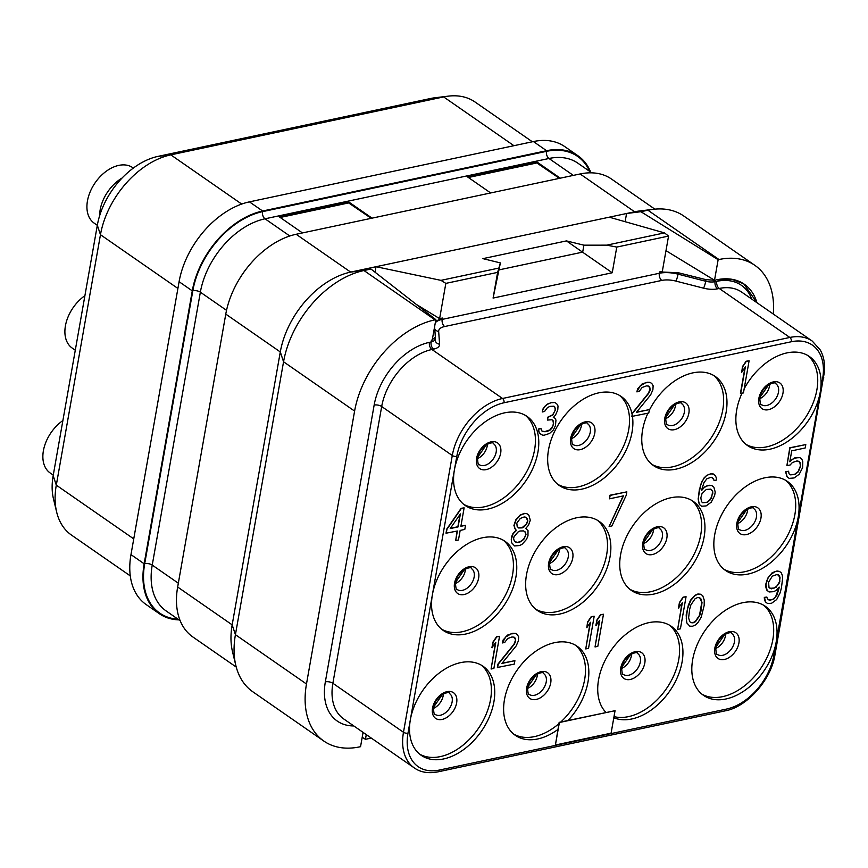 <?xml version="1.0" encoding="UTF-8"?>
<svg xmlns="http://www.w3.org/2000/svg" width="868" height="868" viewBox="0 0 868 868"><rect width="100%" height="100%" fill="white"/><g stroke="black" fill="none" stroke-linecap="round" stroke-linejoin="round"><path stroke-width="1.3" d="M590.663 172.059A75.896 49.997 124.8 0 0 577.98 155.773L564.797 146.627A75.896 49.997 124.8 0 0 533.408 141.56L249.441 201.864A75.896 49.997 124.8 0 0 179.09 281.709L130.97 554.619A75.896 49.997 124.8 0 0 146.16 604.562L159.343 613.709A75.896 49.997 124.8 0 0 179.036 619.893M532.366 141.777L475.035 102.001A75.896 49.997 124.8 0 0 448.333 96.142L434.89 97.769A65.469 43.118 124.8 0 0 430.843 98.442L158.009 156.381A65.469 43.118 124.8 0 0 97.325 225.246L53.165 475.686A65.469 43.118 124.8 0 0 53.49 498.959L56.67 512.131A75.896 49.997 124.8 0 0 71.491 535.089L130.276 575.885M448.333 96.142A75.896 49.997 124.8 0 0 443.646 96.923L170.812 154.862A75.896 49.997 124.8 0 0 100.46 234.707L56.301 485.147A75.896 49.997 124.8 0 0 56.67 512.131M53.273 475.111L50.16 472.962A33.798 22.264 -55.2 0 1 43.4 450.72A33.798 22.264 124.8 0 1 62.887 420.557M481.317 665.159A54.217 35.707 124.8 0 1 490.539 699.586A54.217 35.707 -55.2 0 1 461.689 746.209A54.217 35.707 -55.2 0 1 419.591 754.086M744.169 388.81A54.217 35.707 -55.2 0 1 809.377 356.498A54.217 35.707 -55.2 0 1 820.238 392.162L822.614 378.687A50.962 33.57 124.8 0 0 791.345 341.742L504.026 402.763A50.962 33.57 124.8 0 0 456.796 456.373L454.42 469.859A54.217 35.707 -55.2 0 1 484.431 422.358A54.217 35.707 -55.2 0 1 527.082 416.445A54.217 35.707 -55.2 0 1 537.932 452.119A54.217 35.707 -55.2 0 1 507.921 499.61A54.217 35.707 -55.2 0 1 465.27 505.523A54.217 35.707 -55.2 0 1 454.42 469.859L432.394 594.754A54.217 35.707 -55.2 0 1 462.405 547.263A54.217 35.707 -55.2 0 1 505.057 541.35A54.217 35.707 -55.2 0 1 515.918 577.014A54.217 35.707 -55.2 0 1 485.906 624.515A54.217 35.707 -55.2 0 1 443.244 630.428A54.217 35.707 -55.2 0 1 432.394 594.754L410.369 719.648A54.217 35.707 -55.2 0 1 440.38 672.158A54.217 35.707 -55.2 0 1 483.042 666.244A54.217 35.707 -55.2 0 1 493.892 701.919A54.217 35.707 -55.2 0 1 463.881 749.409A54.217 35.707 -55.2 0 1 421.219 755.323A54.217 35.707 -55.2 0 1 410.369 719.648L407.993 733.135A50.962 33.57 124.8 0 0 439.262 770.079L726.57 709.058A50.962 33.57 124.8 0 0 773.811 655.448L776.187 641.962A54.217 35.707 -55.2 0 1 746.176 689.452A54.217 35.707 -55.2 0 1 703.514 695.366A54.217 35.707 -55.2 0 1 692.664 659.702A54.217 35.707 -55.2 0 1 722.675 612.211A54.217 35.707 -55.2 0 1 765.337 606.298A54.217 35.707 -55.2 0 1 776.187 641.962L798.213 517.068A54.217 35.707 -55.2 0 1 768.202 564.558A54.217 35.707 -55.2 0 1 725.539 570.471A54.217 35.707 -55.2 0 1 714.69 534.807A54.217 35.707 -55.2 0 1 744.701 487.306A54.217 35.707 -55.2 0 1 787.363 481.393A54.217 35.707 -55.2 0 1 798.213 517.068L820.238 392.162A54.217 35.707 -55.2 0 1 790.227 439.664A54.217 35.707 -55.2 0 1 747.565 445.577A54.217 35.707 -55.2 0 1 736.715 409.902A54.217 35.707 -55.2 0 1 741.988 393.226M745.015 367.37L740.437 393.356L743.442 392.911L749.106 360.806L746.317 361.403L742.693 366.773L741.728 372.242L745.362 366.86L740.664 393.508M749.106 360.806L746.1 361.24L742.465 366.621L741.728 372.242M610.009 557.028A54.217 35.707 -55.2 0 1 579.998 604.529A54.217 35.707 -55.2 0 1 537.346 610.443A54.217 35.707 -55.2 0 1 526.496 574.768A54.217 35.707 -55.2 0 1 556.496 527.277A54.217 35.707 -55.2 0 1 599.159 521.364A54.217 35.707 -55.2 0 1 610.009 557.028M704.111 537.053A54.217 35.707 -55.2 0 1 674.1 584.544A54.217 35.707 -55.2 0 1 631.437 590.457A54.217 35.707 -55.2 0 1 620.587 554.782A54.217 35.707 -55.2 0 1 650.599 507.292A54.217 35.707 -55.2 0 1 693.261 501.379A54.217 35.707 -55.2 0 1 704.111 537.053M615.054 710.686L559.155 722.36L555.411 744.994L611.094 733.167L615.054 710.686L559.383 722.512L555.411 744.994M605.951 712.422A54.217 35.707 -55.2 0 1 598.573 679.687A54.217 35.707 -55.2 0 1 628.573 632.197A54.217 35.707 -55.2 0 1 671.235 626.273A54.217 35.707 -55.2 0 1 682.085 661.948A54.217 35.707 -55.2 0 1 613.806 717.76M557.896 729.489A54.217 35.707 -55.2 0 1 515.321 735.337A54.217 35.707 -55.2 0 1 504.471 699.673A54.217 35.707 -55.2 0 1 534.482 652.172A54.217 35.707 -55.2 0 1 577.133 646.259A54.217 35.707 -55.2 0 1 587.994 681.933A54.217 35.707 -55.2 0 1 568.03 720.473M648.559 386.086L650.121 388.864L648.461 393.161L632.457 412.994L631.861 416.412L648.787 413.016L649.394 409.598L636.396 412.365L650.653 394.864L652.888 389.786L653.137 385.793L651.77 383.45L650.154 382.484L645.629 382.777L640.172 385.913L636.884 391.869L639.206 391.381L642.125 387.475L646.421 385.902L648.624 386.097L649.774 387.161L650.099 390.383L648.689 393.312L632.685 413.146L632.088 416.564M632.468 416.488A54.217 35.707 -55.2 0 1 632.034 432.134A54.217 35.707 -55.2 0 1 602.023 479.624A54.217 35.707 -55.2 0 1 559.361 485.537A54.217 35.707 -55.2 0 1 548.511 449.874A54.217 35.707 -55.2 0 1 578.522 402.383A54.217 35.707 -55.2 0 1 621.184 396.47A54.217 35.707 -55.2 0 1 632.164 414.687M649.253 410.358A54.217 35.707 -55.2 0 1 715.286 376.484A54.217 35.707 -55.2 0 1 726.136 412.148A54.217 35.707 -55.2 0 1 696.125 459.639A54.217 35.707 -55.2 0 1 653.463 465.563A54.217 35.707 -55.2 0 1 642.613 429.888A54.217 35.707 -55.2 0 1 647.886 413.211M649.394 409.598L636.602 412.116M651.77 383.45L649.926 382.321L647.268 382.235L642.038 384.003L637.611 388.886L636.884 391.869M551.961 419.754L552.949 420.676L553.393 423.215L552.916 425.938L549.986 429.855L544.768 431.624L541.968 431.07L540.851 428.51L538.529 428.998L539.202 432.806L542.185 434.998L543.921 435.291L549.607 433.425L553.339 429.996L555.455 425.602L555.954 420.242L555.39 418.387L553.35 417.465M555.39 418.387L553.307 417.508L555.531 415.067L557.766 409.989L558.026 405.996L556.648 403.653L554.804 402.524L551.679 402.535L547.382 404.108L545.288 405.866L542.945 408.991L542.229 411.974L544.551 411.486L547.469 407.58L549.911 406.398L553.968 406.191L555.683 409.121L552.862 414.98L547.979 417.334L547.502 420.058L552.015 419.765L553.176 420.828L553.621 423.367L552.428 427.566L550.214 430.007L547.773 431.179L544.985 431.776L541.979 431.092M553.903 406.191L554.891 407.114L555.216 410.325L552.645 414.828L547.762 417.172L547.502 420.058M798.777 461.158L799.775 462.091L800.448 465.888L798.093 471.649L794.48 474.395L790.032 474.709M788.589 471.248L785.583 471.682L786.94 476.651L789.12 478.366L794.101 477.964L799.222 474.243L802.629 467.602L802.781 461.657L801.869 459.215L799.916 457.664L797.714 457.469L792.495 459.237L789.804 461.776L791.735 450.85L805.189 447.986L805.797 444.579L790.021 447.921L786.885 465.682L790.13 464.998L792.354 462.557L797.117 460.886L800.003 462.243L800.665 466.051L798.31 471.812L794.708 474.546L790.184 474.85L789.034 473.776L788.589 471.248L785.8 471.834L787.157 476.803L789.12 478.366M799.916 457.664L794.708 457.903L789.891 461.342M805.797 444.579L789.793 447.769L786.885 465.682M712.346 477.595L714.147 480.546L716.469 480.047L716.36 478.094L715.449 475.664L713.268 473.95L711.076 473.765L706.78 475.328L704.1 477.877L700.693 484.518L698.165 498.861L699.402 504.514L701.583 506.228L706.096 505.925L711.217 502.203L714.624 495.563L715.232 492.145L713.876 487.176L711.684 485.462L707.17 485.765L704.729 486.948L701.767 489.953M626.848 491.852L609.922 495.237L609.542 498.818L623.463 495.856L609.119 526.518L611.907 525.932L626.24 495.27L626.848 491.852L610.139 495.4L609.542 498.818M623.137 495.932L609.119 526.518M516.189 530.283L512.945 533.592L511.415 537.205L511.371 542.478L514.583 545.939L519.574 545.538L522.015 544.366L526.442 539.473L527.972 535.86L528.015 530.598L525.704 528.449L528.514 525.227L530.283 520.247L528.927 515.277L526.963 513.715L524.771 513.53L520.474 515.104L516.037 519.986L514.149 525.65L514.594 528.189L516.427 530.424L513.162 533.744L511.274 539.408L511.599 542.63L514.583 545.939M526.518 528.938L525.726 528.438M526.963 513.715L524.543 513.379L520.247 514.941L515.809 519.834L513.921 525.498L515.625 529.936M464.13 507.867L461.125 508.301L446.738 529.111L446.011 533.212L457.371 530.999L455.689 540.558L458.467 539.972L460.159 530.402L464.792 529.426L465.519 525.324L460.875 526.312L464.13 507.867L461.353 508.453L446.955 529.263L446.239 533.364M457.111 531.053L455.689 540.558M465.519 525.324L460.919 526.095M766.845 597.043L764.307 597.39L764.415 599.332L765.316 601.774L767.507 603.488L771.554 603.282L776.676 599.56L780.082 592.92L781.395 588.037L782.61 578.576L782.285 575.354L781.374 572.923L779.421 571.361L774.896 571.665L769.775 575.386L767.898 578.413L765.891 584.761L767.128 590.414L769.081 591.965L773.605 591.672L776.046 590.49L779.312 587.169L777.055 594.884L774.137 598.79L769.84 600.363L767.42 598.898L766.845 597.043L764.534 597.542L765.543 601.925L767.507 603.488M779.421 571.361L776.99 571.014L772.238 572.685L767.681 578.262L765.663 584.598L765.988 587.82L766.9 590.262L769.081 591.965M779.008 587.484L775.547 596.967L772.401 599.614L768.43 599.842M686.067 596.717L683.062 597.151L679.438 602.522L678.472 607.991L682.324 602.772L677.626 629.409L680.414 628.823L686.067 596.717L683.29 597.303L679.655 602.674L678.7 608.142M681.988 603.271L677.626 629.409M700.801 594.244L697.915 593.994L695.008 595.274L690.57 600.157L688.335 605.235L686.187 614.902L686.599 622.703L689.81 626.164L692.469 626.262L695.376 624.982L698.056 622.443L701.225 617.17L704.198 605.354L704.23 600.092L702.755 595.795L700.801 594.244L698.132 594.146L695.235 595.426L690.798 600.309L687.489 608.902L686.273 618.374L686.816 622.855L689.81 626.164M594.2 616.226L591.195 616.66L587.56 622.03L586.822 627.651L590.446 622.28L585.748 648.928L588.537 648.331L594.2 616.226L591.412 616.812L587.788 622.193L586.822 627.651M590.11 622.779L585.748 648.928M603.477 614.251L600.472 614.685L596.848 620.067L595.882 625.524L599.734 620.305L595.036 646.953L597.813 646.356L603.477 614.251L600.699 614.848L597.065 620.219L596.099 625.687M599.387 620.815L595.036 646.953M499.545 636.331L496.539 636.765L492.905 642.136L491.939 647.604L495.791 642.385L491.093 669.022L493.881 668.436L499.545 636.331L496.756 636.917L493.132 642.287L492.167 647.756M495.454 642.884L491.093 669.022M514.073 637.166L515.625 639.944L513.975 644.24L497.972 664.074L497.375 667.492L514.301 664.096L514.898 660.678L501.91 663.445L516.156 645.944L518.391 640.866L518.652 636.873L517.274 634.53L515.657 633.564L511.144 633.857L505.675 636.993L502.398 642.949L504.709 642.461L507.639 638.555L511.936 636.982L514.127 637.177L515.277 638.24L515.614 641.463L514.203 644.392L498.199 664.226L497.592 667.644M514.898 660.678L502.105 663.195M517.274 634.53L515.44 633.401L512.771 633.315L507.552 635.083L503.114 639.966L502.398 642.949M745.938 444.34A54.217 35.707 -55.2 0 0 788.035 436.463A54.217 35.707 -55.2 0 0 816.886 389.841A54.217 35.707 124.8 0 0 807.652 355.403M751.753 299.091A59.632 39.277 124.8 0 0 716.74 281.33L715.069 281.677L715.351 280.071L714.516 280.255L718.14 259.706L718.975 259.521A86.746 57.136 -55.2 0 1 754.845 265.326A86.746 57.136 -55.2 0 1 773.29 314.042M756.907 302.672A66.858 44.04 124.8 0 0 743.985 284.02A66.858 44.04 124.8 0 0 716.773 279.778L731.312 279.171L743.692 283.771L757.005 302.737M654.884 209.155L611.484 179.036A75.896 49.997 124.8 0 0 580.106 173.958L296.14 234.273A75.896 49.997 124.8 0 0 225.778 314.108L177.658 587.028A75.896 49.997 124.8 0 0 192.848 636.96L236.248 667.08M653.279 209.318L639.304 211.011A75.896 49.997 124.8 0 0 634.616 211.792L647.919 210.219A86.746 57.136 -55.2 0 1 653.279 209.318A86.746 57.136 -55.2 0 1 683.789 216.013L754.845 265.326M716.74 281.33A5.425 3.342 -102 0 0 719.246 288.469L717.576 288.827A5.425 3.342 -102 0 1 715.069 281.677A10.839 4.676 -170 0 1 705.706 281.243L678.049 274.158L678.299 272.736L659.561 271.923L662.338 271.326L668.555 236.074L664.476 232.895L609.249 217.184L634.616 211.792L580.106 173.958M609.249 217.184L358.69 270.393L370.983 269.037L435.844 319.652L435.009 319.836A86.746 57.136 -55.2 0 0 354.6 411.085L306.48 683.995A86.746 57.136 -55.2 0 0 323.84 741.066L252.794 691.763A86.746 57.136 -55.2 0 1 235.846 665.517A86.746 57.136 -55.2 0 1 235.423 634.682L306.48 683.995M235.846 665.517L232.537 651.835A75.896 49.997 124.8 0 1 232.168 624.851L280.299 351.941A75.896 49.997 124.8 0 1 350.65 272.096L358.69 270.393M718.975 259.521L647.919 210.219L640.899 211.705L718.14 259.706M625.134 221.698L626.577 213.495L640.899 211.705M665.984 250.657L714.516 280.255M678.299 272.736L705.988 279.659L714.472 280.234M435.541 321.366L442.409 318.035L439.62 318.632L445.837 283.38L440.977 280.364L376.018 266.715L375.052 272.205M668.555 236.074L616.779 247.076L612.244 272.758L493.089 298.071L497.624 272.378L445.837 283.38M705.988 279.659L705.706 281.243A5.425 0.857 -75.6 0 1 703.525 288.165L675.868 281.08A16.264 7.02 10 0 0 661.817 280.418L444.666 326.531A16.264 7.02 10 0 0 438.666 331.446L439.599 344.205A16.264 7.02 -170 0 1 433.599 349.131A5.425 3.342 -102 0 1 431.103 341.992A10.839 4.676 -170 0 0 435.074 339.214L435.378 337.131L431.385 340.386L431.103 341.992L429.432 342.339A5.425 3.342 -102 0 0 431.928 349.489L502.529 398.477A54.217 35.707 124.8 0 0 452.282 455.505L403.479 732.277A54.217 35.707 124.8 0 0 414.329 767.941C420.589 772.368 428.456 773.67 437.928 771.858L725.236 710.838C746.751 707.16 771.218 680.024 775.005 654.613L824.6 370.81C824.904 362.52 823.45 355.576 820.249 349.967L812.253 341.081A54.217 35.707 124.8 0 0 789.837 337.457L502.529 398.477A3.255 2.007 -102 0 1 504.026 402.763M323.84 741.066A86.746 57.136 -55.2 0 0 359.71 746.86L360.546 746.686L363.074 732.375M432.221 340.202L435.844 319.652M435.378 337.131L434.586 326.78M416.314 304.408L439.62 318.632M370.983 269.037L363.952 270.523L435.009 319.836M225.778 314.108L280.299 351.941L283.554 361.772A86.746 57.136 -55.2 0 1 363.952 270.523L350.65 272.096L296.14 234.273M354.6 411.085L283.554 361.772L235.423 634.682L232.168 624.851L177.658 587.028M362.206 737.29L365.45 739.308L366.274 734.599M371.276 738.071L365.45 739.308M497.624 272.378L500.391 262.906L482.923 258.642L566.446 240.903L582.667 252.23L583.914 245.177L566.446 240.903M498.72 268.093L440.977 280.364M664.476 232.895L606.743 245.156L583.914 245.177M493.089 298.071L500.391 262.906M499.165 269.85L582.623 252.132M612.244 272.758L582.667 252.23M616.779 247.076L606.743 245.156M559.448 178.352L536.847 162.956L537.01 162.045L467.418 176.822L490.659 192.956M536.847 162.956L468.384 177.495M537.01 162.045L560.261 178.179M302.465 232.928L279.214 216.794L348.817 202.016L372.057 218.15M371.244 218.324L348.654 202.928L280.18 217.467M348.817 202.016L348.654 202.928M577.98 155.773A75.896 49.997 124.8 0 0 546.59 150.707L262.624 211.011A75.896 49.997 124.8 0 0 192.273 290.856L144.153 563.766A75.896 49.997 124.8 0 0 159.343 613.709M723.912 569.234A54.217 35.707 -55.2 0 0 766.01 561.357A54.217 35.707 -55.2 0 0 794.86 514.735A54.217 35.707 124.8 0 0 785.638 480.308M701.897 694.14A54.217 35.707 -55.2 0 0 743.995 686.252A54.217 35.707 -55.2 0 0 772.835 639.64A54.217 35.707 124.8 0 0 763.612 605.202M503.331 540.254A54.217 35.707 124.8 0 1 512.565 574.692A54.217 35.707 -55.2 0 1 483.715 621.314A54.217 35.707 -55.2 0 1 441.617 629.191M75.288 350.216L72.185 348.057A33.798 22.264 -55.2 0 1 65.425 325.825A33.798 22.264 124.8 0 1 84.912 295.662M525.357 415.36A54.217 35.707 124.8 0 1 534.579 449.798A54.217 35.707 -55.2 0 1 505.74 496.409A54.217 35.707 -55.2 0 1 463.642 504.286M97.314 225.322L94.211 223.163A33.798 22.264 -55.2 0 1 87.451 200.931A33.798 22.264 124.8 0 1 106.156 171.322A33.798 22.264 124.8 0 1 132.739 167.643L133.346 168.056M99.646 215.709A33.798 22.264 -55.2 0 1 100.178 209.763A33.798 22.264 124.8 0 1 122.03 178.059M597.434 520.268A54.217 35.707 124.8 0 1 606.656 554.706A54.217 35.707 -55.2 0 1 577.817 601.329A54.217 35.707 -55.2 0 1 535.719 609.206M691.536 500.293A54.217 35.707 124.8 0 1 700.758 534.721A54.217 35.707 -55.2 0 1 671.919 581.343A54.217 35.707 -55.2 0 1 629.821 589.22M575.408 645.174A54.217 35.707 124.8 0 1 584.641 679.601A54.217 35.707 -55.2 0 1 560.782 722.013M558.927 723.673A54.217 35.707 -55.2 0 1 513.693 734.1M669.51 625.188A54.217 35.707 124.8 0 1 678.733 659.626A54.217 35.707 -55.2 0 1 614.012 716.61M651.835 464.326A54.217 35.707 -55.2 0 0 693.933 456.438A54.217 35.707 -55.2 0 0 722.784 409.826A54.217 35.707 124.8 0 0 713.561 375.388M557.744 484.311A54.217 35.707 -55.2 0 0 599.842 476.423A54.217 35.707 -55.2 0 0 628.682 429.812A54.217 35.707 124.8 0 0 619.459 395.374M539.202 432.806L540.569 434.022M538.627 430.951L539.419 432.958M538.529 428.998L538.854 431.103M541.068 428.662L538.757 429.15M542.945 408.991L542.229 411.974M545.288 405.866L543.173 409.143M547.382 404.108L545.516 406.018M550.757 402.73L547.61 404.26M551.679 402.535L550.974 402.882M554.804 402.524L551.907 402.687M556.648 403.653L555.032 402.676M699.402 504.514L701.583 506.228M698.49 502.073L699.619 504.666M698.165 498.861L698.707 502.236M698.545 494.174L698.382 499.013M699.38 489.389L698.762 494.326M700.693 484.518L699.608 489.552M702.223 480.905L700.91 484.669M704.1 477.877L702.44 481.056M706.78 475.328L704.317 478.029M709.221 474.156L706.997 475.49M711.076 473.765L709.438 474.308M713.496 474.102L711.293 473.917M713.355 478.539L714.147 480.546M704.729 486.948L701.691 490.42L701.93 489.053L703.937 482.706L706.856 478.8L711.152 477.237L713.583 478.691M707.17 485.765L704.957 487.1M709.492 485.277L707.387 485.928M711.912 485.624L709.709 485.429M712.682 491.375L711.597 497.527L710.306 499.773L707.16 502.409L702.646 502.713L701.496 501.639L700.823 497.841L702.017 493.642L706.324 489.433L710.849 489.14L712.682 491.375L712.791 493.328M712.563 493.165L711.38 497.364L708.451 501.281L706.943 502.257L702.505 502.583M710.762 489.107L712.465 491.223M517.849 542.619L514.507 541.35L513.596 538.919L513.954 536.869L517.925 532.084L519.899 530.999L523.491 530.901L525.107 531.867L526.019 534.308L523.784 539.386L519.704 542.218L516.113 542.326M524.163 516.948L525.899 517.23L527.397 518.89L527.722 522.102L524.218 526.8L522.243 527.874L518.652 527.983L517.154 526.323L516.829 523.111L520.333 518.413L524.163 516.948M515.896 542.174L514.496 541.328M524.89 531.737L525.791 534.145L525.433 536.196L523.556 539.223L521.462 540.992L517.632 542.457M525.802 517.219L527.744 520.583L526.203 524.196L522.015 527.722L518.521 527.842M450.21 528.579L460.387 513.921L458.098 526.898L450.21 528.579M460.051 514.399L457.87 526.746L450.373 528.341M779.931 581.115L776.187 587.18L771.424 588.84L769.005 587.386L768.571 582.211L772.325 576.157L777.077 574.486L779.507 575.951L780.072 577.806L779.106 583.263M778.878 583.112L777.598 585.357L774.451 587.994L770.014 588.33M778.27 574.855L779.844 577.643L779.714 580.963M689.691 609.097L690.885 604.898L695.094 598.746L697.536 597.564L699.727 597.759L700.888 598.822L702.017 602.533L700.91 611.311L699.727 615.51L695.518 621.662L693.076 622.844L690.874 622.649L689.724 621.586L688.595 617.875L689.691 609.097M699.673 597.748L701.789 602.381L699.5 615.358L695.29 621.51L692.848 622.692L690.711 622.497M513.932 145.694L443.646 96.923L430.843 98.442M241.705 204.067L170.812 154.862L158.009 156.381M177.897 288.447L100.46 234.707L97.325 225.246M133.737 538.887L56.301 485.147L53.165 475.686M433.251 708.494A12.651 8.333 -55.2 0 0 443.179 695.745A12.651 8.333 124.8 0 0 443.374 693.901M452.119 701.941A12.651 8.333 -55.2 0 1 445.11 713.029A12.651 8.333 -55.2 0 1 435.161 714.407C434.347 715.46 433.761 713.095 433.403 707.301C436.029 694.422 450.069 690.581 449.581 693.619A12.651 8.333 124.8 0 1 452.119 701.941M456.622 702.982A15.635 10.297 124.8 0 0 447.02 691.655A15.635 10.297 124.8 0 0 432.524 708.104A15.635 10.297 -55.2 0 0 442.127 719.431A15.635 10.297 -55.2 0 0 456.622 702.982M782.958 393.237A15.635 10.297 -55.2 0 1 768.473 409.685A15.635 10.297 -55.2 0 1 758.871 398.347A15.635 10.297 124.8 0 1 773.366 381.898A15.635 10.297 124.8 0 1 782.958 393.237M778.466 392.195A12.651 8.333 124.8 0 0 775.927 383.873C776.415 380.835 762.364 384.676 759.75 397.555C760.108 403.338 760.693 405.714 761.507 404.662A12.651 8.333 -55.2 0 0 771.457 403.273A12.651 8.333 -55.2 0 0 778.466 392.195M769.721 384.144A12.651 8.333 124.8 0 1 769.525 385.989A12.651 8.333 -55.2 0 1 759.587 398.738M773.811 655.448A3.255 1.4 10 0 0 775.005 654.613M822.614 378.687A3.255 1.4 10 0 0 823.808 377.851M791.345 341.742A3.255 2.007 -102 0 0 789.837 337.457L719.246 288.469A54.217 35.707 124.8 0 1 741.663 292.093L812.253 341.081M456.796 456.373A3.255 1.4 -170 0 1 452.282 455.505L381.681 406.517L332.878 683.279A54.217 35.707 124.8 0 0 343.728 718.954L414.329 767.941M407.993 733.135A3.255 1.4 -170 0 1 403.479 732.277L332.878 683.279A5.425 2.344 -170 0 0 325.348 681.847A59.632 39.277 124.8 0 0 353.819 725.952M439.262 770.079A3.255 2.007 78 0 1 437.928 771.858M726.57 709.058A3.255 2.007 78 0 1 725.236 710.838M659.561 271.923L659.322 273.268L442.17 319.391A21.689 9.364 10 0 0 435.302 322.744M442.409 318.035L442.17 319.391A5.425 3.342 -102 0 0 444.666 326.531M675.868 281.08A5.425 0.857 -75.6 0 0 678.049 274.158A21.689 9.364 10 0 0 659.322 273.268A5.425 3.342 -102 0 0 661.817 280.418M717.576 288.827A16.264 7.02 -170 0 1 703.525 288.165M433.599 349.131L431.928 349.489A54.217 35.707 124.8 0 0 381.681 406.517A5.425 2.344 -170 0 0 374.151 405.074L325.348 681.847M429.432 342.339A59.632 39.277 124.8 0 0 374.151 405.074M434.759 329.026A5.425 4.861 175.8 0 0 438.666 331.446M435.074 339.214L435.042 339.789A5.425 4.861 175.8 0 0 439.599 344.205M589.643 171.354A75.18 49.519 124.8 0 0 546.482 151.347A5.425 3.342 -102 0 0 548.977 158.486L265.011 218.801L289.793 235.987M591.792 172.851L577.828 163.151A69.755 45.95 124.8 0 0 548.977 158.486L573.347 175.401M248.66 265.923A69.755 45.95 124.8 0 0 238.288 280.874M546.482 151.347L262.516 211.651A5.425 3.342 -102 0 0 265.011 218.801A69.755 45.95 124.8 0 0 200.356 292.18L152.236 565.09A69.755 45.95 124.8 0 0 166.189 610.985L180.164 620.685M262.516 211.651A75.18 49.519 124.8 0 0 192.826 290.737L144.706 563.647A5.425 2.344 -170 0 1 152.236 565.09L178.331 583.209M192.826 290.737A5.425 2.344 -170 0 1 200.356 292.18L226.537 310.343M144.706 563.647A75.18 49.519 124.8 0 0 178.016 619.188M546.59 150.707L533.408 141.56M262.624 211.011L249.441 201.864M192.273 290.856L179.09 281.709M144.153 563.766L130.97 554.619M760.943 518.131A15.635 10.297 -55.2 0 1 746.447 534.579A15.635 10.297 -55.2 0 1 736.845 523.252A15.635 10.297 124.8 0 1 751.341 506.803A15.635 10.297 124.8 0 1 760.943 518.131M756.44 517.089A12.651 8.333 124.8 0 0 753.901 508.767C754.39 505.729 740.35 509.57 737.724 522.449C738.082 528.243 738.668 530.608 739.482 529.556A12.651 8.333 -55.2 0 0 749.431 528.178A12.651 8.333 -55.2 0 0 756.44 517.089M747.695 509.049A12.651 8.333 124.8 0 1 747.5 510.894A12.651 8.333 -55.2 0 1 737.572 523.643M738.918 643.025A15.635 10.297 -55.2 0 1 724.422 659.474A15.635 10.297 -55.2 0 1 714.831 648.146A15.635 10.297 124.8 0 1 729.326 631.698A15.635 10.297 124.8 0 1 738.918 643.025M734.415 641.995A12.651 8.333 124.8 0 0 731.887 633.673C732.364 630.624 718.324 634.475 715.699 647.354C716.057 653.137 716.642 655.503 717.456 654.45A12.651 8.333 -55.2 0 0 727.417 653.072A12.651 8.333 -55.2 0 0 734.415 641.995M725.67 633.944A12.651 8.333 124.8 0 1 725.474 635.788A12.651 8.333 -55.2 0 1 715.547 648.537M478.637 578.088A15.635 10.297 124.8 0 0 469.046 566.75A15.635 10.297 124.8 0 0 454.55 583.198A15.635 10.297 -55.2 0 0 464.152 594.537A15.635 10.297 -55.2 0 0 478.637 578.088M474.145 577.046A12.651 8.333 -55.2 0 1 467.136 588.124A12.651 8.333 -55.2 0 1 457.186 589.513C456.373 590.565 455.787 588.189 455.429 582.406C458.044 569.527 472.094 565.676 471.606 568.724A12.651 8.333 124.8 0 1 474.145 577.046M455.266 583.589A12.651 8.333 -55.2 0 0 465.205 570.84A12.651 8.333 124.8 0 0 465.4 568.996M500.662 453.183A15.635 10.297 124.8 0 0 491.071 441.855A15.635 10.297 124.8 0 0 476.575 458.304A15.635 10.297 -55.2 0 0 486.167 469.631A15.635 10.297 -55.2 0 0 500.662 453.183M496.16 452.152A12.651 8.333 -55.2 0 1 489.161 463.23A12.651 8.333 -55.2 0 1 479.212 464.608C478.398 465.66 477.812 463.295 477.454 457.501C480.069 444.622 494.109 440.781 493.632 443.83A12.651 8.333 124.8 0 1 496.16 452.152M477.291 458.695A12.651 8.333 -55.2 0 0 487.23 445.946A12.651 8.333 124.8 0 0 487.425 444.101M572.739 558.102A15.635 10.297 124.8 0 0 563.148 546.764A15.635 10.297 124.8 0 0 548.652 563.213A15.635 10.297 -55.2 0 0 558.243 574.551A15.635 10.297 -55.2 0 0 572.739 558.102M568.236 557.061A12.651 8.333 -55.2 0 1 561.238 568.139A12.651 8.333 -55.2 0 1 551.288 569.527C550.475 570.58 549.889 568.204 549.531 562.421C552.146 549.542 566.186 545.701 565.708 548.739A12.651 8.333 124.8 0 1 568.236 557.061M549.368 563.614A12.651 8.333 -55.2 0 0 559.307 550.865A12.651 8.333 124.8 0 0 559.502 549.021M666.841 538.117A15.635 10.297 124.8 0 0 657.25 526.778A15.635 10.297 124.8 0 0 642.754 543.227A15.635 10.297 -55.2 0 0 652.345 554.565A15.635 10.297 -55.2 0 0 666.841 538.117M662.338 537.075A12.651 8.333 -55.2 0 1 655.34 548.164A12.651 8.333 -55.2 0 1 645.38 549.542C644.566 550.594 643.98 548.229 643.622 542.435C646.248 529.556 660.288 525.715 659.81 528.753A12.651 8.333 124.8 0 1 662.338 537.075M643.47 543.628A12.651 8.333 -55.2 0 0 653.398 530.88A12.651 8.333 124.8 0 0 653.593 529.035M550.713 682.997A15.635 10.297 124.8 0 0 541.122 671.669A15.635 10.297 124.8 0 0 526.626 688.118A15.635 10.297 -55.2 0 0 536.229 699.445A15.635 10.297 -55.2 0 0 550.713 682.997M546.222 681.955A12.651 8.333 -55.2 0 1 539.212 693.044A12.651 8.333 -55.2 0 1 529.263 694.422C528.449 695.474 527.863 693.109 527.505 687.315C530.12 674.436 544.171 670.595 543.683 673.633A12.651 8.333 124.8 0 1 546.222 681.955M527.343 688.508A12.651 8.333 -55.2 0 0 537.281 675.76A12.651 8.333 124.8 0 0 537.476 673.915M644.815 663.011A15.635 10.297 124.8 0 0 635.224 651.684A15.635 10.297 124.8 0 0 620.729 668.132A15.635 10.297 -55.2 0 0 630.32 679.46A15.635 10.297 -55.2 0 0 644.815 663.011M640.313 661.98A12.651 8.333 -55.2 0 1 633.315 673.058A12.651 8.333 -55.2 0 1 623.365 674.436C622.551 675.488 621.965 673.123 621.607 667.329C624.222 654.45 638.262 650.609 637.785 653.658A12.651 8.333 124.8 0 1 640.313 661.98M621.445 668.523A12.651 8.333 -55.2 0 0 631.383 655.774A12.651 8.333 124.8 0 0 631.578 653.93M688.866 413.222A15.635 10.297 -55.2 0 1 674.371 429.671A15.635 10.297 -55.2 0 1 664.769 418.333A15.635 10.297 124.8 0 1 679.264 401.884A15.635 10.297 124.8 0 1 688.866 413.222M684.364 412.181A12.651 8.333 124.8 0 0 681.836 403.859C682.313 400.81 668.273 404.662 665.647 417.541C666.006 423.324 666.591 425.7 667.405 424.636A12.651 8.333 -55.2 0 0 677.355 423.259A12.651 8.333 -55.2 0 0 684.364 412.181M675.619 404.13A12.651 8.333 124.8 0 1 675.423 405.974A12.651 8.333 -55.2 0 1 665.496 418.723M594.764 433.197A15.635 10.297 -55.2 0 1 580.269 449.646A15.635 10.297 -55.2 0 1 570.677 438.318A15.635 10.297 124.8 0 1 585.173 421.87A15.635 10.297 124.8 0 1 594.764 433.197M590.262 432.166A12.651 8.333 124.8 0 0 587.734 423.844C588.211 420.796 574.171 424.647 571.545 437.526C571.914 443.309 572.489 445.675 573.303 444.622A12.651 8.333 -55.2 0 0 583.263 443.244A12.651 8.333 -55.2 0 0 590.262 432.166M581.517 424.116A12.651 8.333 124.8 0 1 581.321 425.96A12.651 8.333 -55.2 0 1 571.394 438.709M442.43 694.4L433.382 707.431M768.777 384.643L759.728 397.685M743.985 284.02L742.574 283.076M746.751 509.549L737.702 522.579M724.726 634.443L715.677 647.474M455.407 582.536L464.456 569.495M477.433 457.631L486.471 444.6M549.509 562.551L558.547 549.509M643.6 542.565L652.649 529.534M527.484 687.445L536.533 674.414M621.586 667.459L630.624 654.429M674.675 404.629L665.626 417.66M580.573 424.615L571.524 437.646"/></g></svg>
